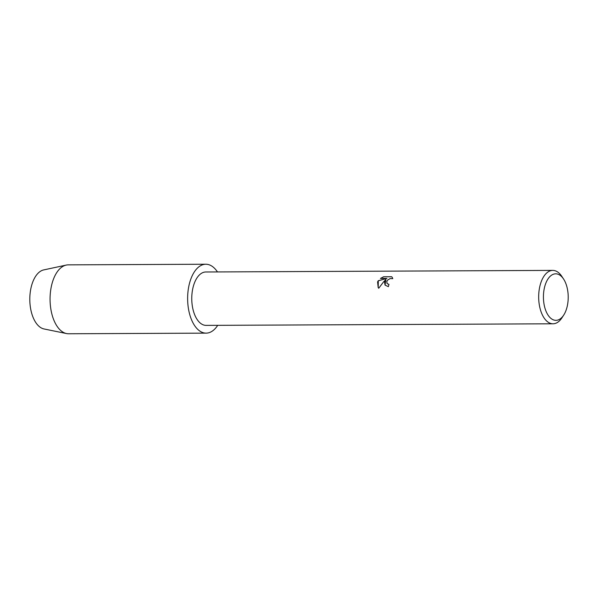 <?xml version="1.0" encoding="UTF-8"?>
<svg xmlns="http://www.w3.org/2000/svg" width="598" height="598" viewBox="0 0 598 598"><rect width="100%" height="100%" fill="white"/><g stroke="black" fill="none" stroke-linecap="round" stroke-linejoin="round"><path stroke-width="0.9" d="M384.507 281.912L385.86 279.558L383.542 281.912L378.736 288.243L378.19 287.593L377.592 281.942L378.242 280.724L386.966 278.406L380.463 278.436L383.602 276.769L391.623 276.732L392.258 277.367L392.774 278.653L390.12 278.586L387.601 280.103L386.854 281.239L387.011 283.504L388.977 284.401A26.701 14.225 89.7 0 0 388.364 286.666L385.052 285.111L384.507 281.912M563.705 315.109L561.956 317.792A26.701 14.225 -90.3 0 1 553.023 323.795A26.701 14.225 -90.3 0 1 540.241 309.129A26.701 14.225 -90.3 0 1 541.422 281.187A26.701 14.225 -90.3 0 1 552.776 270.393A26.701 14.225 -90.3 0 1 561.769 276.313L563.54 278.982A23.255 12.394 -90.3 0 1 565.82 310.93A23.255 12.394 -90.3 0 1 563.705 315.109A23.255 12.394 -90.3 0 1 547.312 313.898A23.255 12.394 -90.3 0 1 545.817 283.228A23.255 12.394 -90.3 0 1 563.54 278.982M553.023 323.795L206.108 325.387A26.701 14.225 -90.3 0 1 193.326 310.721A26.701 14.225 -90.3 0 1 194.507 282.779A26.701 14.225 -90.3 0 1 205.862 271.985L552.776 270.393M388.962 284.446L387.033 283.527M392.281 277.397L391.66 276.784L383.602 276.769M385.067 285.134L385.86 279.558M383.639 276.822L380.575 278.436M386.966 278.406L378.272 280.776L378.205 287.608M217.709 325.334A34.452 18.359 -90.3 0 1 206.146 333.138L68.576 333.766A34.452 18.359 -90.3 0 1 66.542 333.564L44.028 328.96A29.713 15.832 -90.3 0 1 31.171 311.319A29.713 15.832 -90.3 0 1 32.868 281.718A29.713 15.832 -90.3 0 1 43.751 269.9L66.228 265.086A34.452 18.359 -90.3 0 1 68.262 264.862L205.824 264.234A34.452 18.359 -90.3 0 1 217.463 271.933M66.542 333.564A34.452 18.359 -90.3 0 1 51.645 313.113A34.452 18.359 -90.3 0 1 53.603 278.795A34.452 18.359 -90.3 0 1 66.228 265.086M206.146 333.138A34.452 18.359 -90.3 0 1 189.648 314.212A34.452 18.359 -90.3 0 1 191.173 278.16A34.452 18.359 -90.3 0 1 205.824 264.234"/></g></svg>
